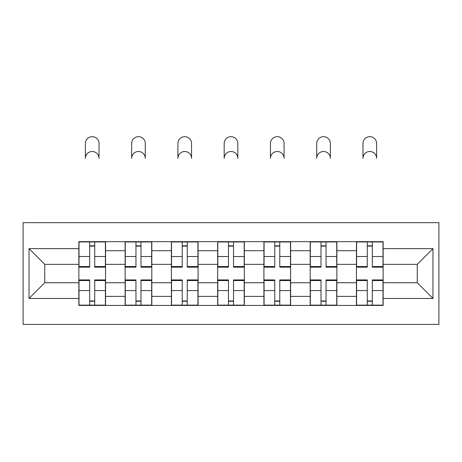 <?xml version="1.0" encoding="UTF-8"?>
<svg xmlns="http://www.w3.org/2000/svg" width="462" height="462" viewBox="0 0 462 462"><rect width="100%" height="100%" fill="white"/><g stroke="black" fill="none" stroke-linecap="round" stroke-linejoin="round"><path stroke-width="0.69" d="M23.1 324.411L438.9 324.411L438.9 222.684L23.1 222.684L23.1 324.411M125.121 305.428L125.121 250.71L105.55 250.71L105.55 305.428M105.55 250.71L105.55 241.666M125.121 250.71L125.121 241.666M151.813 241.666L151.813 305.428M171.39 305.428L171.39 241.666M198.083 241.666L198.083 305.428M217.654 305.428L217.654 241.666M244.346 241.666L244.346 305.428M263.918 305.428L263.918 241.666M290.61 241.666L290.61 305.428M310.187 305.428L310.187 241.666M336.879 241.666L336.879 305.428M356.45 305.428L356.45 241.666M356.45 282.738L336.879 282.738M310.187 282.738L290.61 282.738M263.918 282.738L244.346 282.738M217.654 282.738L198.083 282.738M171.39 282.738L151.813 282.738M125.121 282.738L105.55 282.738M356.45 264.351L336.879 264.351M310.187 264.351L290.61 264.351M263.918 264.351L244.346 264.351M217.654 264.351L198.083 264.351M171.39 264.351L151.813 264.351M125.121 264.351L105.55 264.351M44.75 282.738L78.858 282.738L78.858 264.351L44.75 264.351L44.75 282.738L29.031 298.458L29.031 248.637L78.858 248.637L78.858 264.351M383.142 264.351L383.142 282.738L417.25 282.738L417.25 264.351L383.142 264.351L383.142 241.666L78.858 241.666L78.858 248.637M383.142 248.637L432.969 248.637L432.969 298.458L383.142 298.458L383.142 282.738M78.858 282.738L78.858 305.428L383.142 305.428L383.142 298.458M78.858 298.458L29.031 298.458M94.722 300.981L89.68 300.981M89.68 246.113L94.722 246.113M140.991 300.981L135.949 300.981M135.949 246.113L140.991 246.113M187.254 300.981L182.213 300.981M182.213 246.113L187.254 246.113M233.524 300.981L228.476 300.981M228.476 246.113L233.524 246.113M279.787 300.981L274.746 300.981M274.746 246.113L279.787 246.113M326.051 300.981L321.009 300.981M321.009 246.113L326.051 246.113M372.32 300.981L367.278 300.981M367.278 246.113L372.32 246.113M29.031 248.637L44.75 264.351M417.25 282.738L432.969 298.458M417.25 264.351L432.969 248.637M99.024 158.327A6.82 6.82 0 0 0 92.204 151.507A6.82 6.82 0 0 0 85.383 158.327L85.383 143.497A6.82 6.82 0 0 1 92.204 136.677A6.82 6.82 0 0 1 99.024 143.497L99.024 158.327M94.722 267.169L94.722 241.961L105.4 241.961L105.4 267.169L94.722 267.169M89.68 245.819L94.722 245.819M89.68 241.961L79.002 241.961L79.002 267.169L89.68 267.169L89.68 241.961L94.722 241.961M85.383 241.666L85.383 241.961M99.024 241.666L99.024 241.961M89.68 279.926L89.68 305.134L79.002 305.134L79.002 279.926L89.68 279.926M94.722 301.276L89.68 301.276M94.722 305.134L105.4 305.134L105.4 279.926L94.722 279.926L94.722 305.134L89.68 305.134M145.287 158.327A6.82 6.82 0 0 0 138.467 151.507A6.82 6.82 0 0 0 131.647 158.327L131.647 143.497A6.82 6.82 0 0 1 138.467 136.677A6.82 6.82 0 0 1 145.287 143.497L145.287 158.327M140.991 267.169L140.991 241.961L151.663 241.961L151.663 267.169L140.991 267.169M135.949 245.819L140.991 245.819M135.949 241.961L125.271 241.961L125.271 267.169L135.949 267.169L135.949 241.961L140.991 241.961M131.647 241.666L131.647 241.961M145.287 241.666L145.287 241.961M191.557 158.327A6.82 6.82 0 0 0 184.736 151.507A6.82 6.82 0 0 0 177.91 158.327L177.91 143.497A6.82 6.82 0 0 1 184.736 136.677A6.82 6.82 0 0 1 191.557 143.497L191.557 158.327M187.254 267.169L187.254 241.961L197.932 241.961L197.932 267.169L187.254 267.169M182.213 245.819L187.254 245.819M182.213 241.961L171.535 241.961L171.535 267.169L182.213 267.169L182.213 241.961L187.254 241.961M177.91 241.666L177.91 241.961M191.557 241.666L191.557 241.961M135.949 279.926L135.949 305.134L125.271 305.134L125.271 279.926L135.949 279.926M140.991 301.276L135.949 301.276M140.991 305.134L151.663 305.134L151.663 279.926L140.991 279.926L140.991 305.134L135.949 305.134M182.213 279.926L182.213 305.134L171.535 305.134L171.535 279.926L182.213 279.926M187.254 301.276L182.213 301.276M187.254 305.134L197.932 305.134L197.932 279.926L187.254 279.926L187.254 305.134L182.213 305.134M237.82 158.327A6.82 6.82 0 0 0 231 151.507A6.82 6.82 0 0 0 224.18 158.327L224.18 143.497A6.82 6.82 0 0 1 231 136.677A6.82 6.82 0 0 1 237.82 143.497L237.82 158.327M233.524 267.169L233.524 241.961L244.196 241.961L244.196 267.169L233.524 267.169M228.476 245.819L233.524 245.819M228.476 241.961L217.804 241.961L217.804 267.169L228.476 267.169L228.476 241.961L233.524 241.961M224.18 241.666L224.18 241.961M237.82 241.666L237.82 241.961M284.09 158.327A6.82 6.82 0 0 0 277.264 151.507A6.82 6.82 0 0 0 270.443 158.327L270.443 143.497A6.82 6.82 0 0 1 277.264 136.677A6.82 6.82 0 0 1 284.09 143.497L284.09 158.327M279.787 267.169L279.787 241.961L290.465 241.961L290.465 267.169L279.787 267.169M274.746 245.819L279.787 245.819M274.746 241.961L264.068 241.961L264.068 267.169L274.746 267.169L274.746 241.961L279.787 241.961M270.443 241.666L270.443 241.961M284.09 241.666L284.09 241.961M330.353 158.327A6.82 6.82 0 0 0 323.533 151.507A6.82 6.82 0 0 0 316.713 158.327L316.713 143.497A6.82 6.82 0 0 1 323.533 136.677A6.82 6.82 0 0 1 330.353 143.497L330.353 158.327M326.051 267.169L326.051 241.961L336.729 241.961L336.729 267.169L326.051 267.169M321.009 245.819L326.051 245.819M321.009 241.961L310.337 241.961L310.337 267.169L321.009 267.169L321.009 241.961L326.051 241.961M316.713 241.666L316.713 241.961M330.353 241.666L330.353 241.961M228.476 279.926L228.476 305.134L217.804 305.134L217.804 279.926L228.476 279.926M233.524 301.276L228.476 301.276M233.524 305.134L244.196 305.134L244.196 279.926L233.524 279.926L233.524 305.134L228.476 305.134M274.746 279.926L274.746 305.134L264.068 305.134L264.068 279.926L274.746 279.926M279.787 301.276L274.746 301.276M279.787 305.134L290.465 305.134L290.465 279.926L279.787 279.926L279.787 305.134L274.746 305.134M321.009 279.926L321.009 305.134L310.337 305.134L310.337 279.926L321.009 279.926M326.051 301.276L321.009 301.276M326.051 305.134L336.729 305.134L336.729 279.926L326.051 279.926L326.051 305.134L321.009 305.134M376.617 158.327A6.82 6.82 0 0 0 369.796 151.507A6.82 6.82 0 0 0 362.976 158.327L362.976 143.497A6.82 6.82 0 0 1 369.796 136.677A6.82 6.82 0 0 1 376.617 143.497L376.617 158.327M372.32 267.169L372.32 241.961L382.998 241.961L382.998 267.169L372.32 267.169M367.278 245.819L372.32 245.819M367.278 241.961L356.6 241.961L356.6 267.169L367.278 267.169L367.278 241.961L372.32 241.961M362.976 241.666L362.976 241.961M376.617 241.666L376.617 241.961M367.278 279.926L367.278 305.134L356.6 305.134L356.6 279.926L367.278 279.926M372.32 301.276L367.278 301.276M372.32 305.134L382.998 305.134L382.998 279.926L372.32 279.926L372.32 305.134L367.278 305.134M310.187 250.71L290.61 250.71M263.918 250.71L244.346 250.71M217.654 250.71L198.083 250.71M171.39 250.71L151.813 250.71M356.45 250.71L336.879 250.71M310.187 296.385L290.61 296.385M263.918 296.385L244.346 296.385M217.654 296.385L198.083 296.385M171.39 296.385L151.813 296.385M125.121 296.385L105.55 296.385M356.45 296.385L336.879 296.385M94.722 266.545L105.4 266.545M94.722 256.531L105.4 256.531M79.002 266.545L89.68 266.545M79.002 256.531L89.68 256.531M89.68 280.55L79.002 280.55M89.68 290.563L79.002 290.563M105.4 280.55L94.722 280.55M105.4 290.563L94.722 290.563M140.991 266.545L151.663 266.545M140.991 256.531L151.663 256.531M125.271 266.545L135.949 266.545M125.271 256.531L135.949 256.531M187.254 266.545L197.932 266.545M187.254 256.531L197.932 256.531M171.535 266.545L182.213 266.545M171.535 256.531L182.213 256.531M135.949 280.55L125.271 280.55M135.949 290.563L125.271 290.563M151.663 280.55L140.991 280.55M151.663 290.563L140.991 290.563M182.213 280.55L171.535 280.55M182.213 290.563L171.535 290.563M197.932 280.55L187.254 280.55M197.932 290.563L187.254 290.563M233.524 266.545L244.196 266.545M233.524 256.531L244.196 256.531M217.804 266.545L228.476 266.545M217.804 256.531L228.476 256.531M279.787 266.545L290.465 266.545M279.787 256.531L290.465 256.531M264.068 266.545L274.746 266.545M264.068 256.531L274.746 256.531M326.051 266.545L336.729 266.545M326.051 256.531L336.729 256.531M310.337 266.545L321.009 266.545M310.337 256.531L321.009 256.531M228.476 280.55L217.804 280.55M228.476 290.563L217.804 290.563M244.196 280.55L233.524 280.55M244.196 290.563L233.524 290.563M274.746 280.55L264.068 280.55M274.746 290.563L264.068 290.563M290.465 280.55L279.787 280.55M290.465 290.563L279.787 290.563M321.009 280.55L310.337 280.55M321.009 290.563L310.337 290.563M336.729 280.55L326.051 280.55M336.729 290.563L326.051 290.563M372.32 266.545L382.998 266.545M372.32 256.531L382.998 256.531M356.6 266.545L367.278 266.545M356.6 256.531L367.278 256.531M367.278 280.55L356.6 280.55M367.278 290.563L356.6 290.563M382.998 280.55L372.32 280.55M382.998 290.563L372.32 290.563"/></g></svg>
